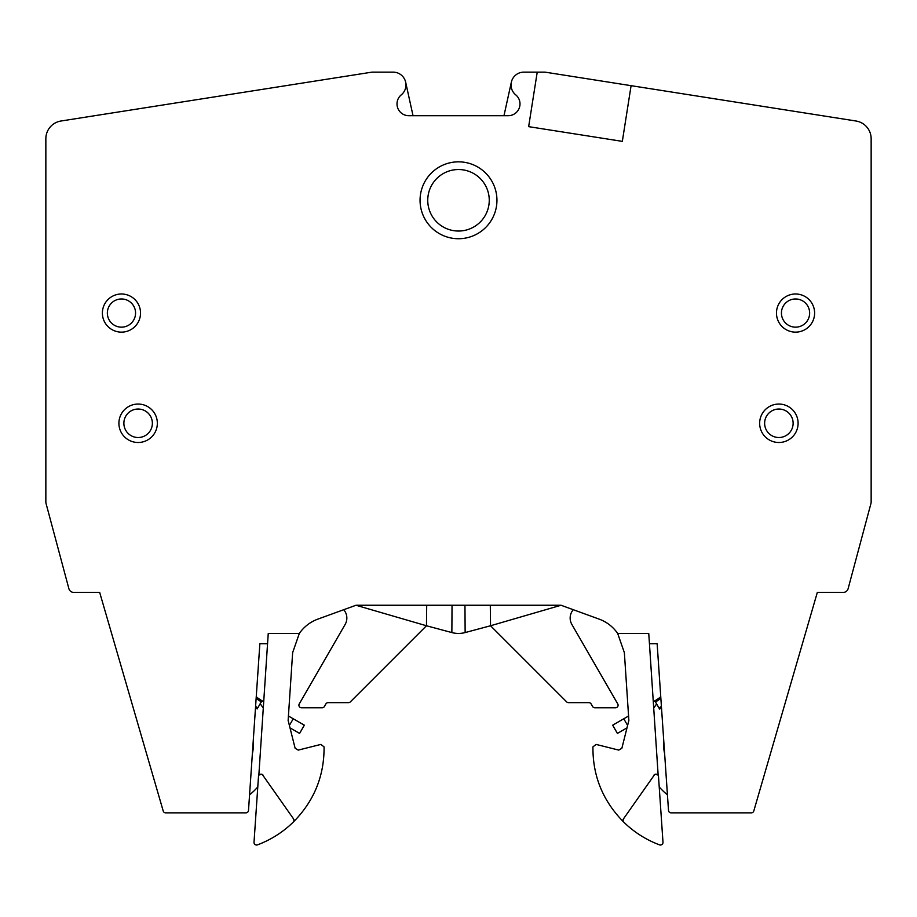 <?xml version="1.0" encoding="UTF-8"?>
<svg xmlns="http://www.w3.org/2000/svg" width="917" height="917" viewBox="0 0 917 917"><rect width="100%" height="100%" fill="white"/><g stroke="black" fill="none" stroke-linecap="round" stroke-linejoin="round"><path stroke-width="1.38" d="M355.979 605.254L426.462 625.761L426.703 605.254L355.979 605.254L317.844 619.124A38.445 38.445 0 0 0 299.332 633.441L268.257 633.441L267.558 643.7L259.866 643.7L248.496 810.468A2.568 2.568 0 0 1 245.939 812.852L165.679 812.852A2.568 2.568 0 0 1 163.215 811.006L99.678 592.428L73.819 592.428A5.124 5.124 0 0 1 68.867 588.634L46.022 503.376A5.124 5.124 0 0 1 45.85 502.058L45.85 138.742A17.939 17.939 0 0 1 61.003 121.01L371.993 72.134L393.141 72.134A12.815 12.815 0 0 1 401.279 94.852A11.772 11.772 0 0 0 408.753 115.702L508.247 115.702A11.772 11.772 0 0 0 515.721 94.852A12.815 12.815 0 0 1 523.859 72.134L537.224 72.134L528.65 126.649L622.334 141.367L631.091 85.671L855.997 121.01A17.939 17.939 0 0 1 871.15 138.742L871.15 502.058A5.124 5.124 0 0 1 870.978 503.376L848.133 588.634A5.124 5.124 0 0 1 843.182 592.428L817.322 592.428L753.785 811.006A2.568 2.568 0 0 1 751.321 812.852L671.061 812.852A2.568 2.568 0 0 1 668.504 810.468L657.134 643.7L649.442 643.7L648.743 633.441L617.668 633.441A38.445 38.445 0 0 0 599.156 619.124L561.021 605.254L490.297 605.254L490.538 625.761L561.021 605.254M660.756 696.76A41.781 41.781 0 0 1 655.07 700.703A41.781 41.781 0 0 0 660.756 696.76A41.781 41.781 0 0 1 655.07 700.703L655.712 701.814A43.053 43.053 0 0 0 660.859 698.318L661.409 706.434L659.174 707.809L659.587 709.047L654.841 700.84L653.397 701.665M659.816 708.921A51.26 51.26 0 0 0 661.512 707.89L661.409 706.434M573.263 609.702A12.815 12.815 0 0 0 571.876 624.477L617.749 703.924A2.568 2.568 0 0 1 615.536 707.775L594.812 707.775A2.568 2.568 0 0 1 592.6 706.491L591.121 703.924A2.568 2.568 0 0 0 588.897 702.64L568.483 702.64A2.568 2.568 0 0 1 566.672 701.895L490.538 625.761L465.137 632.57A25.63 25.63 0 0 1 451.863 632.57L452.035 605.254L490.297 605.254M343.737 609.702A12.815 12.815 0 0 1 345.124 624.477L299.251 703.924A2.568 2.568 0 0 0 301.464 707.775L322.188 707.775A2.568 2.568 0 0 0 324.4 706.491L325.879 703.924A2.568 2.568 0 0 1 328.103 702.64L348.517 702.64A2.568 2.568 0 0 0 350.328 701.895L426.462 625.761L451.863 632.57M426.703 605.254L452.035 605.254M261.517 701.952L261.288 701.814A43.053 43.053 0 0 1 256.141 698.318L255.488 707.89A51.26 51.26 0 0 0 257.184 708.921L261.93 700.703A41.781 41.781 0 0 1 256.244 696.76M496.945 200.284A38.445 38.445 0 0 0 458.5 161.839A38.445 38.445 0 0 0 420.055 200.284A38.445 38.445 0 0 0 458.5 238.729A38.445 38.445 0 0 0 496.945 200.284A38.445 38.445 0 0 0 458.5 161.839A38.445 38.445 0 0 0 420.055 200.284A38.445 38.445 0 0 0 458.5 238.729A38.445 38.445 0 0 0 496.945 200.284M658.177 775.461L649.442 643.7M617.668 633.441L624.362 652.64L628.867 720.441L621.875 748.249L618.769 750.106L596.13 744.421L592.944 746.862C592.657 776 602.928 801.103 623.778 822.148L623.021 820.555L623.468 818.858L654.692 774.498M655.391 774.223L657.718 774.876M653.844 775.255A2.568 2.568 0 0 1 658.509 776.55L662.991 842.287A2.568 2.568 0 0 1 659.529 844.866A102.521 102.521 0 0 1 623.778 822.148A2.568 2.568 0 0 1 623.468 818.858M262.308 774.498L293.532 818.858L293.979 820.543L293.222 822.148C313.545 801.664 323.827 777.226 324.068 748.845L324.056 746.862L320.87 744.421L298.231 750.106L295.125 748.249L288.133 720.441L292.638 652.64L299.332 633.441M267.558 643.7L258.823 775.461M259.282 774.876L261.609 774.223M293.532 818.858A2.568 2.568 0 0 1 293.222 822.148A102.521 102.521 0 0 1 257.471 844.866A2.568 2.568 0 0 1 254.009 842.287L258.491 776.55A2.568 2.568 0 0 1 263.156 775.255M61.003 121.01L280.831 86.462M405.658 82.198L413.028 115.702M503.972 115.702L511.342 82.198M515.721 94.852A11.772 11.772 0 0 1 520.008 103.942M537.224 72.134L545.007 72.134L631.091 85.671M636.169 86.462L855.997 121.01M102.383 313.064A19.074 19.074 0 0 1 121.457 293.99A19.074 19.074 0 0 1 140.53 313.064A19.074 19.074 0 0 1 121.457 332.137A19.074 19.074 0 0 1 102.383 313.064M107.358 313.064A14.099 14.099 0 0 1 121.457 298.965A14.099 14.099 0 0 1 135.556 313.064A14.099 14.099 0 0 1 121.457 327.163A14.099 14.099 0 0 1 107.358 313.064M814.617 313.064A19.074 19.074 0 0 0 795.543 293.99A19.074 19.074 0 0 0 776.47 313.064A19.074 19.074 0 0 0 795.543 332.137A19.074 19.074 0 0 0 814.617 313.064M781.444 313.064A14.099 14.099 0 0 1 795.543 298.965A14.099 14.099 0 0 1 809.642 313.064A14.099 14.099 0 0 1 795.543 327.163A14.099 14.099 0 0 1 781.444 313.064M798.099 423.276A19.223 19.223 0 0 0 778.877 404.053A19.223 19.223 0 0 0 759.654 423.276A19.223 19.223 0 0 0 778.877 442.498A19.223 19.223 0 0 0 798.099 423.276M764.629 423.276A14.248 14.248 0 0 1 778.877 409.028A14.248 14.248 0 0 1 793.125 423.276A14.248 14.248 0 0 1 778.877 437.524A14.248 14.248 0 0 1 764.629 423.276M157.346 423.276A19.223 19.223 0 0 0 138.123 404.053A19.223 19.223 0 0 0 118.901 423.276A19.223 19.223 0 0 0 138.123 442.498A19.223 19.223 0 0 0 157.346 423.276M123.875 423.276A14.248 14.248 0 0 1 138.123 409.028A14.248 14.248 0 0 1 152.371 423.276A14.248 14.248 0 0 1 138.123 437.524A14.248 14.248 0 0 1 123.875 423.276M427.746 200.284A30.754 30.754 0 0 1 458.5 169.53A30.754 30.754 0 0 1 489.254 200.284A30.754 30.754 0 0 1 458.5 231.038A30.754 30.754 0 0 1 427.746 200.284M663.702 740.065A44.853 44.853 0 0 0 664.642 753.74M667.438 794.844L666.384 793.962A65.359 65.359 0 0 1 659.208 786.935M653.821 707.924A65.359 65.359 0 0 1 656.652 703.969L653.821 707.924M260.348 703.969A65.359 65.359 0 0 1 263.179 707.924L260.348 703.969M257.792 786.935A65.359 65.359 0 0 1 250.616 793.962L249.562 794.844M252.358 753.74A44.853 44.853 0 0 0 253.298 740.065M289.394 725.439L293.234 718.779L304.329 725.187L299.595 733.405L290.001 727.869M255.488 707.89A51.26 51.26 0 0 0 257.184 708.921L257.826 707.809L255.591 706.434M293.234 718.779L288.316 715.936M263.603 701.665L262.159 700.84M626.999 727.869L617.405 733.405L612.671 725.187L623.766 718.779L627.606 725.439M628.684 715.936L623.766 718.779M465.137 632.57L464.965 605.254M261.93 700.703L261.288 701.814"/></g></svg>
